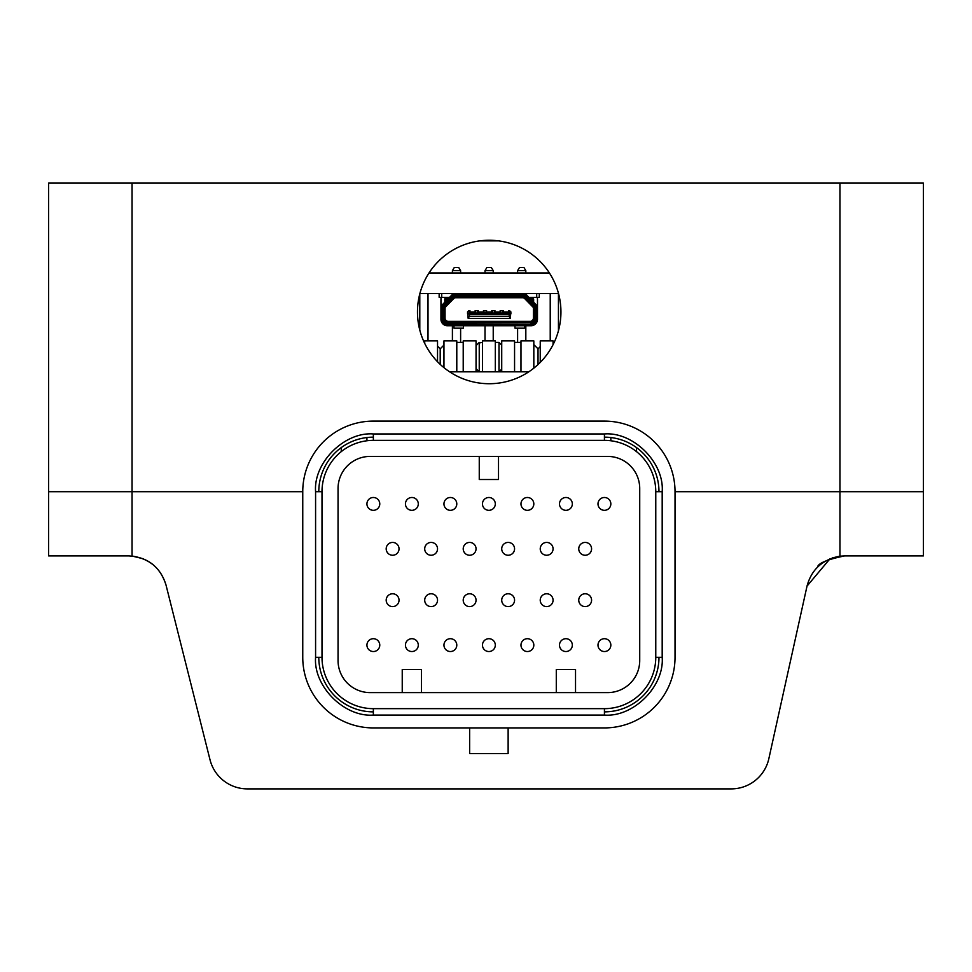 <?xml version="1.0" encoding="UTF-8"?>
<svg xmlns="http://www.w3.org/2000/svg" width="972" height="972" viewBox="0 0 972 972"><rect width="100%" height="100%" fill="white"/><g stroke="black" fill="none" stroke-linecap="round" stroke-linejoin="round"><path stroke-width="1.46" d="M449.623 371.814L528.804 371.814M554.174 342.411L553.068 342.411M533.822 344.623L538.026 348.839L540.238 346.627M558.438 293.508L558.438 330.808M520.98 342.411L514.565 342.411M550.225 293.508L550.225 340.88L550.225 293.508M501.722 340.88L501.722 371.814L501.722 340.88L514.565 340.88L514.565 371.814L520.98 371.814L520.98 340.88L533.822 340.88L533.822 368.169M501.722 369.093L499.001 371.814L499.001 342.411L501.722 345.145M525.828 270.653L517.614 270.653L519.534 267.446L523.908 267.446L525.828 270.653L525.828 272.974M525.828 325.729L525.828 340.88M499.001 342.411L495.307 342.411M482.464 342.411L478.589 343.055M517.614 270.653L517.614 272.974L517.614 270.653L519.534 267.446M517.614 328.172L517.614 342.411L517.614 328.172M476.049 345.595L479.232 342.411L479.232 371.814L478.589 371.17M479.232 371.814L476.049 368.631M493.229 270.653L485.004 270.653L486.936 267.446L491.297 267.446L493.229 270.653L493.229 272.974M493.229 325.729L493.229 340.88M463.219 342.411L456.791 342.411M485.004 270.653L485.004 272.974L485.004 270.653L486.936 267.446M485.004 325.729L485.004 340.88L485.004 325.729M437.534 346.166L440.207 348.839L443.961 345.084M460.619 270.653L452.405 270.653L454.325 267.446L458.687 267.446L460.619 270.653L460.619 272.974M460.619 328.172L460.619 342.411M452.405 270.653L452.405 272.974L452.405 270.653L454.325 267.446M452.405 325.729L452.405 340.88L452.405 325.729M428.008 293.508L428.008 340.88M419.795 293.909L419.795 330.079L419.795 293.909M440.207 348.839L440.207 364.378M538.026 348.839L538.026 364.561M373.357 497.494A6.415 6.415 -90 0 1 379.773 503.909A6.415 6.415 -90 0 1 373.357 510.324A6.415 6.415 -90 0 1 366.93 503.909A6.415 6.415 -90 0 1 373.357 497.494A6.415 6.415 -90 0 0 366.93 503.909A6.415 6.415 -90 0 0 373.357 510.324M373.357 638.701A6.415 6.415 -90 0 1 379.773 645.116A6.415 6.415 -90 0 1 373.357 651.532A6.415 6.415 -90 0 1 366.93 645.116A6.415 6.415 -90 0 1 373.357 638.701A6.415 6.415 -90 0 0 366.93 645.116A6.415 6.415 -90 0 0 373.357 651.532M411.861 497.494A6.415 6.415 -90 0 1 418.288 503.909A6.415 6.415 -90 0 1 411.861 510.324A6.415 6.415 -90 0 1 405.446 503.909A6.415 6.415 -90 0 1 411.861 497.494A6.415 6.415 -90 0 0 405.446 503.909A6.415 6.415 -90 0 0 411.861 510.324M411.861 638.701A6.415 6.415 -90 0 1 418.288 645.116A6.415 6.415 -90 0 1 411.861 651.532A6.415 6.415 -90 0 1 405.446 645.116A6.415 6.415 -90 0 1 411.861 638.701A6.415 6.415 -90 0 0 405.446 645.116A6.415 6.415 -90 0 0 411.861 651.532M450.376 497.494A6.415 6.415 -90 0 1 456.791 503.909A6.415 6.415 -90 0 1 450.376 510.324A6.415 6.415 -90 0 1 443.961 503.909A6.415 6.415 -90 0 1 450.376 497.494A6.415 6.415 -90 0 0 443.961 503.909A6.415 6.415 -90 0 0 450.376 510.324M450.376 638.701A6.415 6.415 -90 0 1 456.791 645.116A6.415 6.415 -90 0 1 450.376 651.532A6.415 6.415 -90 0 1 443.961 645.116A6.415 6.415 -90 0 1 450.376 638.701A6.415 6.415 -90 0 0 443.961 645.116A6.415 6.415 -90 0 0 450.376 651.532M488.892 497.494A6.415 6.415 -90 0 1 495.307 503.909A6.415 6.415 -90 0 1 488.892 510.324A6.415 6.415 -90 0 1 482.464 503.909A6.415 6.415 -90 0 1 488.892 497.494A6.415 6.415 -90 0 0 482.464 503.909A6.415 6.415 -90 0 0 488.892 510.324M488.892 638.701A6.415 6.415 -90 0 1 495.307 645.116A6.415 6.415 -90 0 1 488.892 651.532A6.415 6.415 -90 0 1 482.464 645.116A6.415 6.415 -90 0 1 488.892 638.701A6.415 6.415 -90 0 0 482.464 645.116A6.415 6.415 -90 0 0 488.892 651.532M527.395 497.494A6.415 6.415 -90 0 1 533.822 503.909A6.415 6.415 -90 0 1 527.395 510.324A6.415 6.415 -90 0 1 520.98 503.909A6.415 6.415 -90 0 1 527.395 497.494A6.415 6.415 -90 0 0 520.98 503.909A6.415 6.415 -90 0 0 527.395 510.324M527.395 638.701A6.415 6.415 -90 0 1 533.822 645.116A6.415 6.415 -90 0 1 527.395 651.532A6.415 6.415 -90 0 1 520.98 645.116A6.415 6.415 -90 0 1 527.395 638.701A6.415 6.415 -90 0 0 520.98 645.116A6.415 6.415 -90 0 0 527.395 651.532M565.911 497.494A6.415 6.415 -90 0 1 572.326 503.909A6.415 6.415 -90 0 1 565.911 510.324A6.415 6.415 -90 0 1 559.495 503.909A6.415 6.415 -90 0 1 565.911 497.494A6.415 6.415 -90 0 0 559.495 503.909A6.415 6.415 -90 0 0 565.911 510.324M565.911 638.701A6.415 6.415 -90 0 1 572.326 645.116A6.415 6.415 -90 0 1 565.911 651.532A6.415 6.415 -90 0 1 559.495 645.116A6.415 6.415 -90 0 1 565.911 638.701A6.415 6.415 -90 0 0 559.495 645.116A6.415 6.415 -90 0 0 565.911 651.532M604.426 497.494A6.415 6.415 -90 0 1 610.841 503.909A6.415 6.415 -90 0 1 604.426 510.324A6.415 6.415 -90 0 1 597.999 503.909A6.415 6.415 -90 0 1 604.426 497.494A6.415 6.415 -90 0 0 597.999 503.909A6.415 6.415 -90 0 0 604.426 510.324M604.426 638.701A6.415 6.415 -90 0 1 610.841 645.116A6.415 6.415 -90 0 1 604.426 651.532A6.415 6.415 -90 0 1 597.999 645.116A6.415 6.415 -90 0 1 604.426 638.701A6.415 6.415 -90 0 0 597.999 645.116A6.415 6.415 -90 0 0 604.426 651.532M392.615 593.77A6.415 6.415 -90 0 1 399.03 600.186A6.415 6.415 -90 0 1 392.615 606.601A6.415 6.415 -90 0 1 386.188 600.186A6.415 6.415 -90 0 1 392.615 593.77A6.415 6.415 -90 0 0 386.188 600.186A6.415 6.415 -90 0 0 392.615 606.601M392.615 542.425A6.415 6.415 -90 0 1 399.03 548.84A6.415 6.415 -90 0 1 392.615 555.255A6.415 6.415 -90 0 1 386.188 548.84A6.415 6.415 -90 0 1 392.615 542.425A6.415 6.415 -90 0 0 386.188 548.84A6.415 6.415 -90 0 0 392.615 555.255M431.118 593.77A6.415 6.415 -90 0 1 437.534 600.186A6.415 6.415 -90 0 1 431.118 606.601A6.415 6.415 -90 0 1 424.703 600.186A6.415 6.415 -90 0 1 431.118 593.77A6.415 6.415 -90 0 0 424.703 600.186A6.415 6.415 -90 0 0 431.118 606.601M431.118 542.425A6.415 6.415 -90 0 1 437.534 548.84A6.415 6.415 -90 0 1 431.118 555.255A6.415 6.415 -90 0 1 424.703 548.84A6.415 6.415 -90 0 1 431.118 542.425A6.415 6.415 -90 0 0 424.703 548.84A6.415 6.415 -90 0 0 431.118 555.255M469.634 593.77A6.415 6.415 -90 0 1 476.049 600.186A6.415 6.415 -90 0 1 469.634 606.601A6.415 6.415 -90 0 1 463.219 600.186A6.415 6.415 -90 0 1 469.634 593.77A6.415 6.415 -90 0 0 463.219 600.186A6.415 6.415 -90 0 0 469.634 606.601M469.634 542.425A6.415 6.415 -90 0 1 476.049 548.84A6.415 6.415 -90 0 1 469.634 555.255A6.415 6.415 -90 0 1 463.219 548.84A6.415 6.415 -90 0 1 469.634 542.425A6.415 6.415 -90 0 0 463.219 548.84A6.415 6.415 -90 0 0 469.634 555.255M508.137 593.77A6.415 6.415 -90 0 1 514.565 600.186A6.415 6.415 -90 0 1 508.137 606.601A6.415 6.415 -90 0 1 501.722 600.186A6.415 6.415 -90 0 1 508.137 593.77A6.415 6.415 -90 0 0 501.722 600.186A6.415 6.415 -90 0 0 508.137 606.601M508.137 542.425A6.415 6.415 -90 0 1 514.565 548.84A6.415 6.415 -90 0 1 508.137 555.255A6.415 6.415 -90 0 1 501.722 548.84A6.415 6.415 -90 0 1 508.137 542.425A6.415 6.415 -90 0 0 501.722 548.84A6.415 6.415 -90 0 0 508.137 555.255M546.653 593.77A6.415 6.415 -90 0 1 553.068 600.186A6.415 6.415 -90 0 1 546.653 606.601A6.415 6.415 -90 0 1 540.238 600.186A6.415 6.415 -90 0 1 546.653 593.77A6.415 6.415 -90 0 0 540.238 600.186A6.415 6.415 -90 0 0 546.653 606.601M546.653 542.425A6.415 6.415 -90 0 1 553.068 548.84A6.415 6.415 -90 0 1 546.653 555.255A6.415 6.415 -90 0 1 540.238 548.84A6.415 6.415 -90 0 1 546.653 542.425A6.415 6.415 -90 0 0 540.238 548.84A6.415 6.415 -90 0 0 546.653 555.255M585.168 593.77A6.415 6.415 -90 0 1 591.583 600.186A6.415 6.415 -90 0 1 585.168 606.601A6.415 6.415 -90 0 1 578.753 600.186A6.415 6.415 -90 0 1 585.168 593.77A6.415 6.415 -90 0 0 578.753 600.186A6.415 6.415 -90 0 0 585.168 606.601M585.168 542.425A6.415 6.415 -90 0 1 591.583 548.84A6.415 6.415 -90 0 1 585.168 555.255A6.415 6.415 -90 0 1 578.753 548.84A6.415 6.415 -90 0 1 585.168 542.425A6.415 6.415 -90 0 0 578.753 548.84A6.415 6.415 -90 0 0 585.168 555.255M443.961 340.88L443.961 367.647L443.961 340.88L456.791 340.88L456.791 371.814M482.464 340.88L482.464 371.814L482.464 340.88L495.307 340.88L495.307 371.814M424.703 340.88L424.703 343.359L424.703 340.88L437.534 340.88L437.534 361.742M463.219 340.88L463.219 371.814L463.219 340.88L476.049 340.88L476.049 371.814M540.238 340.88L540.238 362.41L540.238 340.88L553.068 340.88L553.068 344.671M520.98 371.814L520.98 340.88M636.514 447.594L636.514 451.628M341.257 451.628L341.257 447.594M604.426 711.869A54.553 54.553 90 0 0 658.98 657.315A54.553 54.553 -90 0 1 604.426 711.869A54.553 54.553 -90 0 0 658.98 657.315A54.553 54.553 -90 0 1 604.426 711.869A54.553 54.553 -90 0 0 658.98 657.315A54.553 54.553 -90 0 1 604.426 711.869M658.98 491.711L658.98 491.711A54.553 54.553 90 0 0 604.426 437.157A54.553 54.553 -90 0 1 658.98 491.711A54.553 54.553 -90 0 0 604.426 437.157A54.553 54.553 -90 0 1 658.98 491.711A54.553 54.553 -90 0 0 604.426 437.157A54.553 54.553 -90 0 1 658.98 491.711M373.357 711.869A54.553 54.553 -90 0 1 318.792 657.315A54.553 54.553 -90 0 0 373.357 711.869A54.553 54.553 -90 0 1 318.792 657.315M318.792 491.711A54.553 54.553 -90 0 1 373.357 437.157A54.553 54.553 -90 0 0 318.792 491.711A54.553 54.553 -90 0 1 373.357 437.157M373.357 421.107A70.604 70.604 90 0 0 302.754 491.711L302.754 657.315A70.604 70.604 90 0 0 373.357 727.919A70.604 70.604 -90 0 1 302.754 657.315L302.754 491.711A70.604 70.604 -90 0 1 373.357 421.107L604.426 421.107A70.604 70.604 -90 0 1 675.03 491.711L675.03 657.315A70.604 70.604 -90 0 1 604.426 727.919L373.357 727.919M604.426 715.076L373.357 715.076C344.392 717.36 313.3 686.293 315.584 657.315L315.584 491.711C313.3 462.745 344.367 431.665 373.357 433.949L604.426 433.949C633.392 431.665 664.471 462.733 662.187 491.711L662.187 657.315C664.471 686.281 633.404 717.36 604.426 715.076L604.426 708.661L373.357 708.661L373.357 715.076M469.634 753.592L469.634 727.919L469.634 753.592L508.137 753.592L508.137 727.919M662.187 491.711L655.772 491.711L655.772 657.315L662.187 657.315M373.357 433.949L373.357 440.365L604.426 440.365L604.426 433.949M315.584 657.315L321.999 657.315L321.999 491.711L315.584 491.711M655.772 657.315A51.346 51.346 -90 0 1 604.426 708.661A51.346 51.346 90 0 0 655.772 657.315L655.772 491.711A51.346 51.346 90 0 0 604.426 440.365A51.346 51.346 -90 0 1 655.772 491.711M321.999 657.315A51.346 51.346 90 0 0 373.357 708.661A51.346 51.346 -90 0 1 321.999 657.315M373.357 440.365A51.346 51.346 90 0 0 321.999 491.711A51.346 51.346 -90 0 1 373.357 440.365M370.15 692.611A32.088 32.088 -90 0 1 338.049 660.523L338.049 488.503A32.088 32.088 -90 0 1 370.15 456.415L607.634 456.415A32.088 32.088 -90 0 1 639.722 488.503L639.722 660.523A32.088 32.088 -90 0 1 607.634 692.611L370.15 692.611M607.634 692.611A32.088 32.088 90 0 0 639.722 660.523L639.722 488.503A32.088 32.088 90 0 0 607.634 456.415M402.238 669.501L402.238 692.611L402.238 669.501L421.496 669.501L421.496 692.611M479.257 479.512L479.257 456.415L479.257 479.512L498.515 479.512L498.515 456.415M556.288 692.611L556.288 669.501L556.288 692.611M556.288 669.501L575.533 669.501L575.533 692.611M549.399 272.974L429.029 272.974M558.523 293.508L419.904 293.508M457.119 293.896L453.268 293.896A1.288 1.288 0 0 1 453.134 293.884L449.805 293.532A5.139 5.139 0 0 0 449.271 293.508M537.48 310.068L537.48 308.804A6.415 6.415 0 0 0 535.657 304.321L527.383 295.828A6.415 6.415 0 0 0 522.79 293.896L455.637 293.896A6.415 6.415 0 0 0 451.044 295.828L442.77 304.321A6.415 6.415 0 0 0 440.948 308.804L440.948 310.068M529.157 293.508A5.139 5.139 0 0 0 528.622 293.532L525.293 293.884A1.288 1.288 0 0 1 525.159 293.896L521.308 293.896M533.628 300.312A2.564 2.564 0 0 0 531.064 297.748L529.254 297.748M449.173 297.748L447.363 297.748A2.564 2.564 0 0 0 444.799 300.312M533.628 302.243L533.628 299.279A1.92 1.92 0 0 0 531.708 297.359M532.899 307.006L524.625 298.526A2.564 2.564 0 0 0 522.79 297.748L455.637 297.748A2.564 2.564 0 0 0 453.803 298.526L445.528 307.006A2.564 2.564 0 0 0 444.799 308.804L444.799 319.314A2.564 2.564 0 0 0 447.363 321.878L531.064 321.878A2.564 2.564 0 0 0 533.628 319.314L533.628 308.804A2.564 2.564 0 0 0 532.899 307.006L533.567 306.362A3.499 3.499 0 0 1 534.564 308.804L534.564 319.314A3.499 3.499 0 0 1 531.064 322.801L447.363 323.068A3.767 3.767 0 0 1 443.597 319.314L443.597 308.804A3.767 3.767 0 0 1 444.666 306.18L452.94 297.687A3.767 3.767 0 0 1 455.637 296.545L522.79 296.545A3.767 3.767 0 0 1 525.488 297.687L533.762 306.18A3.767 3.767 0 0 1 534.831 308.804L534.831 319.314A3.767 3.767 0 0 1 531.064 323.068L531.064 324.441A5.139 5.139 0 0 0 536.192 319.314L536.192 308.804A5.139 5.139 0 0 0 534.746 305.22L526.472 296.727A5.139 5.139 0 0 0 522.79 295.172L455.637 295.172A5.139 5.139 0 0 0 451.956 296.727L443.682 305.22A5.139 5.139 0 0 0 442.236 308.804L442.236 319.314A5.139 5.139 0 0 0 447.363 324.441L531.064 324.441M446.719 297.359A1.92 1.92 0 0 0 444.799 299.279L444.799 302.243M448.906 297.748A3.852 3.852 0 0 0 445.055 301.599L445.055 301.976M445.055 307.687L445.055 318.16A3.208 3.208 0 0 0 448.262 321.368L530.165 321.368A3.208 3.208 0 0 0 533.373 318.16L533.373 307.687M533.373 301.976L533.373 301.599A3.852 3.852 0 0 0 529.521 297.748M508.951 313.604L508.465 310.773L509.62 310.773A1.288 1.288 0 0 1 509.753 310.785M510.895 311.927A1.288 1.288 0 0 1 510.908 312.061L510.288 318.294L508.988 316.289L469.44 316.289L468.14 318.294L468.808 318.476A1.288 1.288 0 0 1 468.14 318.294L467.52 312.061A1.288 1.288 0 0 1 467.52 311.927M509.875 318.452A1.288 1.288 0 0 1 509.62 318.476L510.288 318.294M468.674 310.785A1.288 1.288 0 0 1 468.808 310.773L469.962 310.773L468.674 313.604M441.713 293.508L441.713 297.359L449.064 297.359A5.139 5.139 0 0 1 449.526 297.383L442.77 304.321M535.657 304.321L528.902 297.383A5.139 5.139 0 0 1 529.363 297.359L536.714 297.359L536.714 293.508M440.948 308.804L440.948 319.314A6.415 6.415 0 0 0 447.363 325.729L531.064 325.729A6.415 6.415 0 0 0 537.48 319.314L537.48 308.804M440.948 309.035L440.948 299.279A5.771 5.771 0 0 1 441.276 297.359M537.152 297.359A5.771 5.771 0 0 1 537.48 299.279L537.48 309.035M463.474 325.729L463.474 328.172L453.973 328.172L453.973 325.729M514.953 325.729L514.953 328.172L524.455 328.172L524.455 325.729M441.713 297.359L439.15 297.359L439.15 293.508M539.278 293.508L539.278 297.359L536.714 297.359M500.616 313.604L500.13 310.773L503.338 310.773L502.05 313.604M492.269 313.604L491.783 310.773L494.991 310.773L493.703 313.604M483.922 313.604L483.436 310.773L486.644 310.773L485.368 313.604M475.575 313.604L475.089 310.773L478.297 310.773L477.021 313.604M508.575 312.935L503.229 312.935L503.338 310.773M508.465 311.988L503.338 311.988M508.465 310.773L509.753 313.604M510.908 312.061L509.62 310.773M509.62 318.476L468.808 318.476M468.808 310.773L467.52 312.061M469.962 310.773L469.476 313.604M475.089 311.988L469.962 311.988M475.089 310.773L476.377 313.604M467.52 313.604L469.44 314.235L469.44 316.289M508.988 316.289L509.62 313.604L468.808 313.604M509.62 313.604L510.908 313.604M483.546 312.935L478.2 312.935L478.297 310.773M478.2 312.935L477.811 313.604M483.436 311.988L478.297 311.988M483.436 310.773L484.724 313.604M486.644 310.773L486.158 313.604M491.783 311.988L486.644 311.988M491.783 310.773L493.059 313.604M494.991 310.773L494.505 313.604M500.13 311.988L494.991 311.988M500.13 310.773L501.406 313.604M503.229 312.935L502.852 313.604M508.988 314.235L469.44 314.235M817.476 567.101C818.303 563.201 827.354 559.471 844.632 555.899L923.4 555.899L923.4 491.711L839.954 491.711L923.4 491.711L923.4 183.113L839.954 183.113L839.954 491.711L675.03 491.711L839.954 491.711L839.954 556.178L844.632 555.899M143.224 558.754L132.046 556.045C149.603 558.718 160.927 568.365 166.005 584.998C160.198 566.798 147.744 557.102 128.669 555.899L48.6 555.899L48.6 491.711L302.754 491.711L48.6 491.711L48.6 183.113L839.954 183.113M166.005 584.998L210.025 759.788A38.516 38.516 0 0 0 247.374 788.887L731.236 788.887A38.516 38.516 0 0 0 768.84 758.707L807.027 586.092C811.535 569.446 822.506 559.471 839.954 556.178M489.208 240.254A71.734 71.734 0 0 0 417.474 311.988A71.734 71.734 0 0 0 489.208 383.721A71.734 71.734 0 0 0 560.941 311.988A71.734 71.734 0 0 0 489.208 240.254M498.6 240.874L479.828 240.874M366.93 437.534L366.93 440.766M610.841 437.534L610.841 440.766M533.628 319.314L536.192 319.314M533.628 308.804L536.192 308.804M444.799 308.804L443.864 308.804A3.499 3.499 0 0 1 444.86 306.362L453.134 297.869A3.499 3.499 0 0 1 455.637 296.812L522.79 296.812A3.499 3.499 0 0 1 525.293 297.869L533.567 306.362L534.746 305.22M444.799 319.314L443.864 319.314L443.864 308.804L442.236 308.804M447.363 321.878L447.363 322.801A3.499 3.499 0 0 1 443.864 319.314L442.236 319.314M447.363 324.441L447.363 322.801L531.064 322.801L531.064 321.878M524.625 298.526L526.472 296.727M522.79 297.748L522.79 295.172M455.637 297.748L455.637 295.172M453.803 298.526L451.956 296.727M445.528 307.006L443.682 305.22M475.199 312.935L469.853 312.935M500.228 312.935L494.882 312.935M491.893 312.935L486.535 312.935M132.046 556.045L132.046 183.113M807.039 586.08L829.942 558.815M832.263 557.94L839.443 556.251"/></g></svg>
